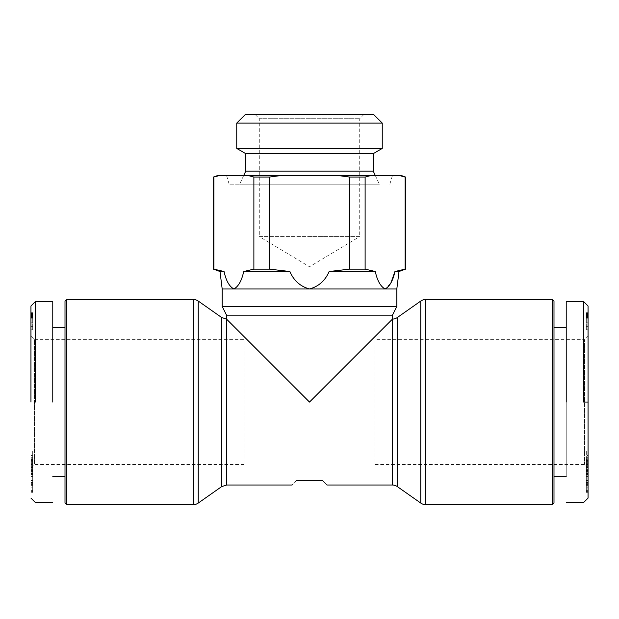 <?xml version="1.0" encoding="UTF-8"?>
<svg xmlns="http://www.w3.org/2000/svg" width="619" height="619" viewBox="0 0 619 619"><rect width="100%" height="100%" fill="white"/><g stroke="black" fill="none" stroke-linecap="round" stroke-linejoin="round"><path stroke-width="0.46" stroke-dasharray="3.1 2.32" d="M32.699 470.633L30.95 470.633L30.95 473.388L32.699 473.388L32.699 462.749L30.95 462.749L30.95 470.633M32.699 460.536L32.699 455.94L30.95 455.94L30.95 455.406L32.699 455.406L32.699 459.592L30.95 459.592L30.95 455.94L30.95 460.536L30.95 459.259L32.699 459.259L32.699 460.536L30.95 460.536M30.95 472.692L30.95 469.125L30.95 470.308L32.699 470.308L32.699 469.125L30.95 469.125M32.699 472.692L32.699 471.902L30.95 471.902M30.95 485.938L32.699 485.938L32.699 472.119L32.699 473.164L30.95 473.164L30.95 472.119L30.95 490.844L30.95 482.774L30.95 487.145L32.699 487.145L32.699 485.977L30.95 485.977M32.699 472.119L30.95 472.119M32.699 473.164L32.699 482.379L32.699 478.092L30.95 478.092L30.95 482.379L30.95 473.164M32.699 478.092L32.699 476.375L30.95 476.375L30.95 478.092M32.699 475.926L32.699 479.648L30.95 479.648L30.95 475.926M32.699 479.648L32.699 485.296L30.95 485.296L30.95 479.648M32.699 485.296L32.699 487.045M30.95 487.045L30.95 485.296M35.314 402.056L35.314 301.639L35.314 402.056L30.95 402.056L30.95 498.047L30.95 306.01L30.95 402.056M583.686 402.056L583.686 301.639L583.686 402.056M588.05 402.056L588.05 306.01L588.05 402.056M586.301 470.633L588.05 470.633L588.05 473.388L586.301 473.388L586.301 462.749L588.05 462.749L588.05 470.633M586.301 457.751L588.05 457.751L588.05 463.244L586.301 463.244L586.301 455.94L588.05 455.94L588.05 455.406L586.301 455.406L586.301 459.592L588.05 459.592L588.05 457.696M588.05 472.692L588.05 469.125L588.05 470.308L586.301 470.308L586.301 469.125L588.05 469.125M586.301 472.692L586.301 471.902L588.05 471.902M588.05 485.938L586.301 485.938L586.301 472.119L586.301 473.164L588.05 473.164L588.05 472.119L588.05 490.844L588.05 482.774L588.05 487.145L586.301 487.145L586.301 485.977L588.05 485.977M586.301 472.119L588.05 472.119M586.301 473.164L586.301 482.379L586.301 478.092L588.05 478.092L588.05 482.379L588.05 473.164M586.301 478.092L586.301 476.375L588.05 476.375L588.05 478.092M586.301 475.926L586.301 479.648L588.05 479.648L588.05 475.926M586.301 479.648L586.301 485.296L588.05 485.296L588.05 479.648M586.301 485.296L586.301 487.045M588.05 487.045L588.05 485.296M244.01 464.49L34.44 464.49L30.95 467.987L30.95 336.132L34.44 339.622L34.44 464.49L34.44 339.622L244.01 339.622L244.01 464.49L244.01 339.622M30.95 467.422L32.699 467.422L32.699 469.651L30.95 469.651L30.95 459.592M32.699 467.422L32.699 465.921L30.95 466.014M52.777 402.056L52.777 301.639L52.777 402.056M65.003 301.205L65.003 502.914M66.751 299.457L66.751 504.663M226.686 485.01L226.686 319.249L309.5 402.056L392.454 319.102M226.546 315.179L392.454 315.179M222.182 306.444L396.818 306.444M222.182 288.98L396.818 288.98M220 271.517L224.055 271.517C226.043 280.686 229.316 286.504 233.881 288.98C238.431 286.52 241.712 280.693 243.7 271.517L289.854 271.517C293.832 280.686 300.385 286.504 309.5 288.98C318.607 286.52 325.161 280.693 329.146 271.517L375.3 271.517C377.288 280.686 380.561 286.504 385.119 288.98L391.015 282.635M566.223 476.715L566.223 327.397L566.223 476.715M553.997 476.715L553.997 327.397L553.997 476.715M309.5 175.463L226.546 175.463L309.5 175.463M309.5 184.199L229.169 184.199L309.5 184.199M401.189 175.463L399.1 175.463L405.553 177.049M243.716 175.463L239.646 184.199L379.354 184.199L239.646 184.199M375.284 175.463L379.354 184.199M245.758 171.099L373.242 171.099M245.758 153.636L373.242 153.636M236.752 148.436L382.248 148.436M588.05 467.987L584.56 464.49L374.99 464.49L374.99 339.622L584.56 339.622L584.56 464.49L584.56 339.622L588.05 336.132L588.05 467.987L588.05 336.132M588.05 463.244L588.05 462.749M588.05 464.219L586.301 464.219L588.05 464.134M586.301 459.592L586.301 468.289L586.301 466.014L588.05 466.014L588.05 468.289L586.301 468.289M588.05 468.289L588.05 459.592M236.752 123.073L382.248 123.073M364.073 114.337L359.709 118.709L359.709 236.59L309.5 236.59L359.709 236.59L309.5 266.758L259.291 236.59L309.5 236.59L259.291 236.59L259.291 118.709L359.709 118.709L259.291 118.709L254.927 114.337L364.073 114.337L254.927 114.337M30.95 336.132L30.95 467.987M30.95 473.713L30.95 477.071L30.95 470.75L30.95 473.713L32.699 473.713L32.699 470.75L30.95 470.75L30.95 465.349L30.95 486.209L30.95 469.937L30.95 472.854L30.95 470.742L32.699 470.742L32.699 477.071L30.95 477.071M30.95 463.244L32.699 463.244L32.699 459.948L30.95 459.948L30.95 462.749M30.95 326.639L30.95 312.696L30.95 326.639L32.699 326.639L32.699 329.772L30.95 329.772L32.699 329.772L32.699 326.639L30.95 326.639M30.95 314.081L30.95 329.997L30.95 314.081L32.699 314.081L32.699 313.655L30.95 313.655M30.95 473.543L30.95 492.345L30.95 473.543L32.699 473.543L32.699 485.219L30.95 485.219M30.95 490.991L32.699 490.844L30.95 490.991M30.95 451.359L30.95 472.142L30.95 451.359L32.699 451.359L32.699 454.207L30.95 454.207M30.95 474.108L32.699 474.108M32.699 477.071L32.699 473.713M30.95 472.854L32.699 472.854L32.699 469.937L30.95 469.937M32.699 469.937L32.699 471.616L30.95 471.616M32.699 471.616L32.699 486.209L30.95 486.209M32.699 486.209L32.699 484.584L30.95 484.584M32.699 484.584L32.699 465.349L30.95 465.349M32.699 465.349L32.699 467.005L30.95 467.005M32.699 467.005L32.699 472.854M32.699 462.749L32.699 464.134L30.95 464.134M32.699 463.244L32.699 464.134M32.699 458.215L30.95 458.215M32.699 459.592L32.699 464.536L30.95 464.536M32.699 464.536L32.699 467.492L30.95 467.492M32.699 467.492L32.699 466.014M32.699 469.125L32.699 471.392L30.95 471.392M32.699 471.392L32.699 471.902M32.699 322.793L32.699 312.696L30.95 312.696L32.699 312.696L32.699 323.017L30.95 323.017L32.699 323.017L32.699 317.733L32.699 323.017L30.95 323.017L32.699 323.017L32.699 326.639L32.699 322.793L30.95 322.793M30.95 313.199L32.699 313.199L32.699 313.655M32.699 313.199L30.95 312.92L32.699 312.92L32.699 329.997L30.95 329.997L32.699 329.997L32.699 314.491L30.95 314.491M32.699 314.491L32.699 314.081M32.699 314.878L30.95 314.878M32.699 315.241L30.95 315.241M32.699 315.574L30.95 315.574M32.699 315.597L30.95 315.597M32.699 315.852L30.95 315.852M32.699 316.108L30.95 316.108M32.699 316.348L30.95 316.348M32.699 316.588L30.95 316.588M32.699 316.804L30.95 316.804M32.699 317.021L30.95 317.021M32.699 317.23L30.95 317.23M32.699 317.415L30.95 317.415M32.699 318.808L30.95 318.808L32.699 318.808M30.95 491.594L32.699 491.594L32.699 473.334L30.95 473.334M32.699 485.219L32.699 473.875L30.95 473.875M32.699 473.875L30.95 474.084M32.699 474.084L32.699 492.345L30.95 492.345M32.699 492.345L30.95 492.144M32.699 492.144L32.699 480.754L30.95 480.754M32.699 480.754L32.699 491.811L30.95 491.811M32.699 490.612L30.95 490.612M32.699 471.546L30.95 471.546M32.699 470.966L30.95 470.966M32.699 480.793L30.95 480.793M32.699 482.379L30.95 482.379M32.699 478.889L30.95 478.889M30.95 483.656L32.699 483.656L32.699 485.977M32.699 483.656L30.95 483.632M32.699 483.632L32.699 482.774L30.95 482.774M32.699 482.774L30.95 483.006M32.699 483.006L32.699 485.938M30.95 457.681L32.699 457.681L32.699 454.207M32.699 451.359L32.699 469.388L30.95 469.388M32.699 469.388L32.699 472.142L30.95 472.142M32.699 472.142L32.699 461.983L30.95 461.983M32.699 461.983L32.699 459.182L30.95 459.182M32.699 459.182L32.699 461.263L30.95 461.263L30.95 466.618L30.95 463.407L32.699 463.407L32.699 457.681M30.95 474.587L30.95 475.856L32.699 475.841L32.699 480.359L32.699 474.587L32.699 475.856L30.95 475.856L30.95 480.359L30.95 474.587L32.699 474.587M30.95 463.407L30.95 461.256L32.699 461.256L32.699 466.618L32.699 463.407M32.699 480.359L30.95 480.359M30.95 317.733L30.95 323.017L30.95 317.733L32.699 317.733M32.699 466.618L30.95 466.618M322.6 480.646C328.395 486.449 328.395 486.449 322.6 480.646L296.4 480.646C290.605 486.449 290.605 486.449 296.4 480.646M552.249 299.457L552.249 504.663M405.128 177.049L405.128 269.133L394.945 271.517L399 271.517M553.997 301.205L553.997 502.914M405.128 269.133L405.553 269.133M375.3 271.517L365.117 269.133L365.117 177.049L371.145 175.463L399.1 175.463M329.146 271.517L349.518 269.133L365.117 269.133M289.854 271.517L269.482 269.133L269.482 177.049L281.544 175.463L337.456 175.463L349.518 177.049L349.518 269.133M243.7 271.517L253.883 269.133L269.482 269.133M213.447 269.133L213.872 269.133L213.872 177.049L219.9 175.463L247.855 175.463L253.883 177.049L253.883 269.133M371.145 175.463L337.456 175.463M281.544 175.463L247.855 175.463M219.9 175.463L217.811 175.463M349.518 177.049L365.117 177.049M253.883 177.049L269.482 177.049M213.447 177.049L213.872 177.049M566.223 402.056L566.223 301.639L566.223 402.056M588.05 473.713L588.05 477.071L588.05 470.75L588.05 473.713L586.301 473.713L586.301 470.75L588.05 470.75L588.05 465.349L588.05 486.209L588.05 469.937L588.05 472.854L588.05 470.742L586.301 470.742L586.301 477.071L588.05 477.071M588.05 467.422L586.301 467.422L586.301 469.651L588.05 469.651L588.05 466.014M588.05 459.948L588.05 459.259L586.301 459.259L586.301 459.948L588.05 459.948M588.05 326.639L588.05 312.696L588.05 326.639L586.301 326.639L586.301 329.772L588.05 329.772L586.301 329.772L586.301 326.639L588.05 326.639M588.05 314.081L588.05 329.997L588.05 314.081L586.301 314.081L586.301 313.655L588.05 313.655M588.05 473.543L588.05 492.345L588.05 473.543L586.301 473.543L586.301 485.219L588.05 485.219M588.05 490.991L586.301 490.844L588.05 490.991M588.05 451.359L588.05 472.142L588.05 451.359L586.301 451.359L586.301 454.207L588.05 454.207M588.05 474.108L586.301 474.108M586.301 477.071L586.301 473.713M588.05 472.854L586.301 472.854L586.301 469.937L588.05 469.937M586.301 469.937L586.301 471.616L588.05 471.616M586.301 471.616L586.301 486.209L588.05 486.209M586.301 486.209L586.301 484.584L588.05 484.584M586.301 484.584L586.301 465.349L588.05 465.349M586.301 465.349L586.301 467.005L588.05 467.005M586.301 467.005L586.301 472.854M586.301 462.749L586.301 464.134M586.301 463.244L586.301 464.219M586.301 460.536L588.05 460.536M586.301 458.215L588.05 458.215M586.301 464.536L588.05 464.536M586.301 467.492L588.05 467.492M586.301 467.422L586.301 466.014M586.301 469.125L586.301 471.392L588.05 471.392M586.301 471.392L586.301 471.902M586.301 322.793L586.301 312.696L588.05 312.696L586.301 312.696L586.301 323.017L588.05 323.017L586.301 323.017L586.301 317.733L586.301 323.017L588.05 323.017L586.301 323.017L586.301 326.639L586.301 322.793L588.05 322.793M588.05 313.199L586.301 313.199L586.301 313.655M586.301 313.199L588.05 312.92L586.301 312.92L586.301 329.997L588.05 329.997L586.301 329.997L586.301 314.491L588.05 314.491M586.301 314.491L586.301 314.081M586.301 314.878L588.05 314.878M586.301 315.241L588.05 315.241M586.301 315.574L588.05 315.574M586.301 315.597L588.05 315.597M586.301 315.852L588.05 315.852M586.301 316.108L588.05 316.108M586.301 316.348L588.05 316.348M586.301 316.588L588.05 316.588M586.301 316.804L588.05 316.804M586.301 317.021L588.05 317.021M586.301 317.23L588.05 317.23M586.301 317.415L588.05 317.415M586.301 318.808L588.05 318.808L586.301 318.808M588.05 491.594L586.301 491.594L586.301 473.334L588.05 473.334M586.301 485.219L586.301 473.875L588.05 473.875M586.301 473.875L588.05 474.084M586.301 474.084L586.301 492.345L588.05 492.345M586.301 492.345L588.05 492.144M586.301 492.144L586.301 480.754L588.05 480.754M586.301 480.754L586.301 491.811L588.05 491.811M586.301 490.612L588.05 490.612M586.301 471.546L588.05 471.546M586.301 470.966L588.05 470.966M586.301 480.793L588.05 480.793M586.301 482.379L588.05 482.379M586.301 478.889L588.05 478.889M588.05 483.656L586.301 483.656L586.301 485.977M586.301 483.656L588.05 483.632M586.301 483.632L586.301 482.774L588.05 482.774M586.301 482.774L588.05 483.006M586.301 483.006L586.301 485.938M588.05 457.681L586.301 457.681L586.301 454.207M586.301 451.359L586.301 469.388L588.05 469.388M586.301 469.388L586.301 472.142L588.05 472.142M586.301 472.142L586.301 461.983L588.05 461.983M586.301 461.983L586.301 459.182L588.05 459.182M586.301 459.182L586.301 461.263L588.05 461.263L588.05 466.618L588.05 463.407L586.301 463.407L586.301 457.681M374.99 339.622L374.99 464.49M588.05 474.587L588.05 475.856L586.301 475.841L586.301 480.359L586.301 474.587L586.301 475.856L588.05 475.856L588.05 480.359L588.05 474.587L586.301 474.587M588.05 463.407L588.05 461.256L586.301 461.256L586.301 466.618L586.301 463.407M245.488 114.337L373.512 114.337M586.301 480.359L588.05 480.359M588.05 317.733L588.05 323.017L588.05 317.733L586.301 317.733M586.301 466.618L588.05 466.618M32.699 465.302L30.95 465.302M198.242 301.051L198.242 503.069M193.221 299.457L193.221 504.663M425.779 299.457L425.779 504.663M420.758 301.051L420.758 503.069M586.301 465.302L588.05 465.302M221.664 317.516L221.664 486.604M397.336 317.516L397.336 486.604M392.314 319.249L392.314 485.01M586.301 467.763L588.05 467.763M32.699 461.929L30.95 461.929M32.699 462.145L30.95 462.145M32.699 457.751L30.95 457.751M32.699 467.763L30.95 467.763M32.699 467.956L30.95 467.956M586.301 461.929L588.05 461.929M586.301 462.145L588.05 462.145M586.301 467.956L588.05 467.956M30.95 473.984L32.699 473.984M588.05 473.984L586.301 473.984M30.95 465.921L32.699 465.921M229.169 184.199L226.546 175.463M30.95 461.82L32.699 461.82M30.95 464.219L32.699 464.219M30.95 468.289L32.699 468.289M389.831 184.199L392.454 175.463M588.05 461.82L586.301 461.82M588.05 465.921L586.301 465.921"/><path stroke-width="0.93" d="M35.314 402.056L35.314 301.639L35.314 402.056M30.95 402.056L30.95 306.01L30.95 402.056M198.242 503.069A8.736 8.736 0 0 1 193.221 504.663L193.221 299.457A8.736 8.736 0 0 1 198.242 301.051L198.242 503.069L221.664 486.604L221.664 317.516L198.242 301.051M425.779 504.663A8.736 8.736 0 0 1 420.758 503.069L420.758 301.051A8.736 8.736 0 0 1 425.779 299.457L552.249 299.457L552.249 504.663L425.779 504.663L425.779 299.457M583.686 402.056L583.686 301.639L583.686 402.056L588.05 402.056L588.05 498.047L588.05 306.01L588.05 402.056M66.751 299.457L66.751 504.663L65.003 502.914L65.003 301.205L66.751 299.457L193.221 299.457M66.751 504.663L193.221 504.663M221.664 486.604L226.686 485.01L226.686 319.249L309.5 402.056L392.454 319.102L392.454 315.179L226.546 315.179L222.182 306.444L222.182 288.98L220 271.517L213.447 269.133L213.447 177.049L219.9 175.463L247.855 175.463L253.883 177.049L253.883 269.133L243.7 271.517C241.712 280.686 238.439 286.504 233.881 288.98L222.182 288.98M326.964 485.01L392.314 485.01A8.736 8.736 0 0 1 397.336 486.604L397.336 317.516A8.736 8.736 0 0 1 392.454 319.102L392.454 319.102M392.454 315.179L396.818 306.444L222.182 306.444M396.818 306.444L396.818 288.98L233.881 288.98C229.324 286.52 226.051 280.693 224.055 271.517L220 271.517M552.249 504.663L553.997 502.914L553.997 301.205L552.249 299.457M566.223 327.397L553.997 327.397M566.223 476.715L553.997 476.715M405.128 177.049L399.1 175.463L401.189 175.463L405.553 177.049L405.128 177.049L405.128 269.133L405.553 269.133L405.553 177.049M375.284 175.463L373.242 171.099L245.758 171.099L243.716 175.463M373.242 171.099L373.242 153.636L245.758 153.636L236.752 148.436L236.752 123.073L245.488 114.337L373.512 114.337L382.248 123.073L236.752 123.073M373.242 153.636L382.248 148.436L236.752 148.436M52.777 402.056L52.777 301.639L52.777 402.056M296.4 480.646C290.605 486.449 290.605 486.449 296.4 480.646L322.6 480.646C328.395 486.449 328.395 486.449 322.6 480.646M391.015 282.635L394.945 271.517C392.957 280.686 389.684 286.504 385.119 288.98C380.569 286.52 377.288 280.693 375.3 271.517L329.146 271.517C325.168 280.686 318.615 286.504 309.5 288.98C300.393 286.52 293.839 280.693 289.854 271.517L243.7 271.517M396.818 288.98L399 271.517L394.945 271.517L405.128 269.133M213.872 177.049L213.872 269.133L224.055 271.517L213.447 269.133M289.854 271.517L269.482 269.133L253.883 269.133M329.146 271.517L349.518 269.133L349.518 177.049L337.456 175.463L281.544 175.463L269.482 177.049L269.482 269.133M375.3 271.517L365.117 269.133L349.518 269.133M399.1 175.463L371.145 175.463L365.117 177.049L365.117 269.133M213.447 177.049L217.811 175.463L219.9 175.463M247.855 175.463L281.544 175.463M337.456 175.463L371.145 175.463M269.482 177.049L253.883 177.049M365.117 177.049L349.518 177.049M566.223 402.056L566.223 301.639L566.223 402.056M392.314 485.01L392.314 319.249M52.777 502.473L35.314 502.473L30.95 498.109M566.223 502.473L583.686 502.473L588.05 498.109M52.777 476.715L65.003 476.715M226.546 315.179L226.546 319.102L221.664 317.516M397.336 486.604L420.758 503.069M382.248 148.436L382.248 123.073M52.777 301.639L35.314 301.639L30.95 306.01M52.777 327.397L65.003 327.397M226.686 485.01L292.036 485.01M397.336 317.516L420.758 301.051M399 271.517L405.553 269.133M566.223 301.639L583.686 301.639L588.05 306.01M245.758 171.099L245.758 153.636"/></g></svg>
